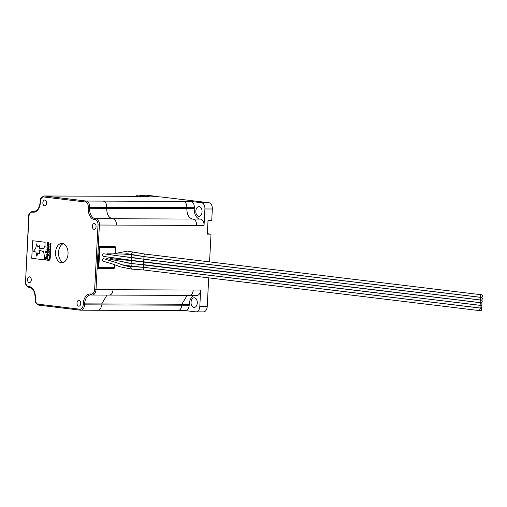 <?xml version="1.0" encoding="UTF-8"?>
<svg xmlns="http://www.w3.org/2000/svg" width="507" height="507" viewBox="0 0 507 507"><rect width="100%" height="100%" fill="white"/><g stroke="black" fill="none" stroke-linecap="round" stroke-linejoin="round"><path stroke-width="0.76" d="M103.529 258.646A1.312 1.001 96.9 0 0 103.213 261.238M480.636 310.747A1.312 1.001 96.9 0 0 480.864 308.142A1.312 1.001 96.9 0 0 480.636 310.747L144.013 270.028L131.668 269.109L130.673 267.797L131.643 266.492L144.33 267.43A1.312 1.001 96.9 0 0 144.102 270.035M131.947 263.596L107.148 258.646A1.312 1.001 96.9 0 0 106.248 259.134M480.864 308.079A1.312 1.001 96.9 0 0 481.004 305.468A1.312 1.001 96.9 0 0 480.864 308.079M481.004 305.41A1.312 1.001 96.9 0 0 481.143 302.799A1.312 1.001 96.9 0 0 481.004 305.41M110.944 258.678A1.312 1.001 96.9 0 0 110 259.083M481.143 302.742A1.312 1.001 96.9 0 0 481.282 300.125A1.312 1.001 96.9 0 0 481.143 302.742M103.377 256.396L131.972 260.395A1.312 0.982 97.9 0 1 131.167 259.026A1.312 0.982 97.9 0 1 132.232 257.79A1.312 0.982 97.9 0 1 132.327 257.797L103.688 253.792A1.312 1.001 96.9 0 0 103.466 256.403M107.484 253.823A1.312 1.001 96.9 0 0 106.603 254.159M132.644 254.932L132.39 254.888C131.129 255.75 131.053 256.618 132.175 257.486L144.571 259.343A1.312 1.001 96.9 0 0 144.66 259.35M481.282 300.068A1.312 1.001 96.9 0 0 481.422 297.457A1.312 1.001 96.9 0 0 481.282 300.068M111.191 253.836A1.312 1.001 96.9 0 0 110.425 254.064M111.115 253.823L112.909 253.937L127.403 251.117L132.815 252.03L131.433 253.285L132.302 254.577L127.403 253.741L131.839 254.432M481.422 297.4A1.312 1.001 96.9 0 0 481.561 294.782A1.312 1.001 96.9 0 0 481.422 297.4M44.889 200.018A2.909 1.876 -89.8 0 0 44.749 200.012A2.909 1.876 -89.8 0 0 42.861 202.806A2.909 1.876 -89.8 0 0 44.584 205.823A2.909 1.876 -89.8 0 0 44.724 205.836A2.909 1.876 -89.8 0 0 46.612 203.041A2.909 1.876 -89.8 0 0 44.889 200.018M94.346 223.53A2.909 1.876 -89.8 0 0 94.207 223.517A2.909 1.876 -89.8 0 0 92.318 226.312A2.909 1.876 -89.8 0 0 94.042 229.335A2.909 1.876 -89.8 0 0 94.182 229.341A2.909 1.876 -89.8 0 0 96.07 226.547A2.909 1.876 -89.8 0 0 94.346 223.53M79.029 300.359A2.909 1.876 -89.8 0 0 78.883 300.347A2.909 1.876 -89.8 0 0 77.001 303.142A2.909 1.876 -89.8 0 0 78.724 306.165A2.909 1.876 -89.8 0 0 78.864 306.171A2.909 1.876 -89.8 0 0 80.746 303.376A2.909 1.876 -89.8 0 0 79.029 300.359M29.571 276.847A2.909 1.876 -89.8 0 0 29.431 276.841A2.909 1.876 -89.8 0 0 27.543 279.636A2.909 1.876 -89.8 0 0 29.267 282.653A2.909 1.876 -89.8 0 0 29.406 282.659A2.909 1.876 -89.8 0 0 31.295 279.864A2.909 1.876 -89.8 0 0 29.571 276.847M62.31 243.417A9.703 6.255 -89.8 0 0 61.841 243.385A9.703 6.255 -89.8 0 0 55.555 252.701A9.703 6.255 -89.8 0 0 61.296 262.765A9.703 6.255 -89.8 0 0 61.772 262.797A9.703 6.255 -89.8 0 0 68.052 253.481A9.703 6.255 -89.8 0 0 62.31 243.417M63.324 243.671A9.703 6.255 -89.8 0 0 58.52 253.075A9.703 6.255 -89.8 0 0 63.255 262.525M199.2 206.622A4.855 3.124 -89.8 0 0 198.966 206.609A4.855 3.124 -89.8 0 0 195.822 211.267A4.855 3.124 -89.8 0 0 198.693 216.299A4.855 3.124 -89.8 0 0 198.928 216.312A4.855 3.124 -89.8 0 0 202.071 211.653A4.855 3.124 -89.8 0 0 199.2 206.622M194.422 297.774A4.855 3.124 -89.8 0 0 194.187 297.761A4.855 3.124 -89.8 0 0 191.044 302.419A4.855 3.124 -89.8 0 0 193.915 307.451A4.855 3.124 -89.8 0 0 194.149 307.464A4.855 3.124 -89.8 0 0 197.293 302.806A4.855 3.124 -89.8 0 0 194.422 297.774M50.149 253.075L50.567 252.6L50.149 253.075L49.781 252.505L50.199 252.036L50.567 252.6L50.149 253.075L49.787 252.505L50.199 252.036L49.781 252.505M50.681 249.926L49.673 249.609M50.016 248.525L50.757 248.424L50.751 248.994L49.978 249.279L50.643 248.924L50.028 248.335M50.751 248.614L50.453 249.336L49.99 249.083M50.415 249.133L50.573 248.595L50.022 248.525M50.675 246.446L50.447 247.315L50.168 246.37L50.453 247.124L50.681 246.434L50.459 247.124M50.447 247.315L50.744 247.201L50.168 246.37M47.709 253.316L48.666 255.135L47.544 256.694L46.581 254.875L47.709 253.316L46.581 254.875L47.55 256.694M49.128 246.339L49.078 247.359L45.884 246.972L45.941 245.952L49.128 246.339M48.399 260.306L45.212 259.92L45.655 256.998L46.454 256.605L47.221 257.264L47.398 259.14L48.45 259.267L48.399 260.306L45.205 259.92L45.655 256.998L46.333 256.599M49.585 256.783L50.174 256.447L49.629 255.94L50.212 255.718L49.661 255.262L50.377 255.648L49.794 256.048L50.332 256.58L49.585 256.783L50.174 256.447L49.623 256.098L50.212 255.718L49.667 255.262M49.496 258.481L50.085 258.145L49.54 257.638L50.123 257.417L49.572 256.96L50.288 257.341L49.705 257.74L50.244 258.272L49.496 258.481L50.085 258.145L49.534 257.79L50.123 257.417L49.578 256.96M49.407 260.173L49.997 259.838L49.452 259.331L50.035 259.109L49.483 258.652L50.199 259.039L49.616 259.432L50.155 259.964L49.407 260.173L49.997 259.838L49.445 259.489L50.035 259.109L49.49 258.652M48.368 242.631L49.236 244.241L48.222 245.603L47.075 245.464L47.126 244.45L48.304 244.596L48.672 244.171L48.361 243.658L47.176 243.518L47.227 242.492L48.368 242.631M48.368 245.61L47.075 245.464L47.132 244.45M48.304 244.596L48.672 244.171L48.304 244.596L48.672 244.171L48.368 243.658L47.176 243.518L47.233 242.492M50.51 246.237L50.928 245.768L50.504 246.237L50.142 245.673L50.561 245.198L50.922 245.768L50.504 246.237L50.142 245.673L50.561 245.198L50.142 245.673M50.25 243.55L51.03 243.278L50.364 243.62L50.979 244.203L50.32 244.355L50.941 244.938L50.212 244.849L50.212 244.285L50.548 243.221L50.212 244.849L50.947 244.938M51.023 243.474L50.427 243.436M50.44 243.956L50.364 243.62M50.985 244.203L50.396 244.165M32.657 240.73L45.123 242.238L44.939 245.686L43.64 248.753L41.53 248.5L39.02 248.893L39.907 245.578L37.638 247.061L36.555 243.886L35.763 248.278L33.506 251.295L35.946 252.074L36.872 256.257L37.784 252.923L40.11 254.102L38.976 250.502L40.053 250.401L43.551 251.675L44.407 255.877L44.204 259.799L31.738 258.291L32.657 240.73L31.738 258.291L44.204 259.799M47.842 251.142L46.872 249.324L47.994 247.771L48.957 249.59L47.823 251.142L46.872 249.324L47.905 247.771M48.837 251.859L48.786 252.885L45.598 252.505L45.649 251.472L48.837 251.859M50.244 251.225L50.662 250.756L50.244 251.225L49.882 250.661L50.301 250.185L50.662 250.756L50.244 251.225L49.882 250.661L50.301 250.185L49.882 250.661M50.586 251.77L49.578 251.459M50.725 254.368L49.718 254.241L49.724 253.684L50.402 253.487L50.719 254.368L49.718 254.241L50.123 253.304L49.724 253.684M194.263 208.656L194.314 207.686L106.736 207.357L89.663 207.293L89.612 208.263L194.263 208.656A9.703 6.255 -89.8 0 0 199.992 219.087L95.341 218.694L199.992 219.087M200.614 219.163A5.824 3.752 90.2 0 1 204.048 225.419L99.397 225.026L97.122 268.476L97.439 268.026L114.436 268.165L114.538 264.673M145.496 195.138A5.824 3.752 90.2 0 1 145.782 195.119A5.824 3.752 90.2 0 1 146.06 195.138L153.545 196.044L149.831 196.032L162.272 197.096L208.897 202.737A5.824 3.752 90.2 0 1 212.332 208.998L204.91 208.973L204.048 225.419M204.91 208.973A5.824 3.752 -89.8 0 0 201.475 202.711L208.897 202.737M148.671 196.393A5.824 3.752 90.2 0 1 148.957 196.374A5.824 3.752 90.2 0 1 149.235 196.393L44.584 196L86.228 201.038L190.879 201.431L201.475 202.711M190.879 201.431A5.824 3.752 90.2 0 1 194.314 207.686M194.555 295.423A9.703 6.255 -89.8 0 0 189.25 304.257L84.606 303.864L84.555 304.834L181.779 305.195C181.373 308.7 180.023 310.48 177.735 310.55L185.442 310.595A5.824 3.752 90.2 0 0 189.2 305.227L189.25 304.257M113.841 268.165L113.822 268.539L97.122 268.476L96.013 289.668L200.664 290.061L199.802 306.507A5.824 3.752 -89.8 0 1 196.038 311.881A5.824 3.752 -89.8 0 1 195.753 311.862L185.302 310.595M200.664 290.061A5.824 3.752 90.2 0 1 196.9 295.429L189.193 295.385C191.488 295.315 192.831 293.528 193.243 290.029M146.06 195.138L138.639 195.113L149.235 196.393M138.639 195.113A5.824 3.752 -89.8 0 0 138.36 195.094A5.824 3.752 -89.8 0 0 136.034 196.329M209.562 261.878L211.013 234.158L207.306 234.145L208.016 220.596L211.723 220.608L212.332 208.998M208.726 277.855L207.224 306.539A5.824 3.752 90.2 0 1 203.459 311.906L196.038 311.881M153.52 196.475L153.545 196.044M211.013 234.158L207.325 233.708M115.108 253.798L115.444 247.397L99.854 247.34L98.288 246.218L114.988 246.282L114.905 246.801L98.573 246.738M99.854 247.34L98.789 267.658L98.085 268.102L99.201 246.814L115.526 246.877L115.444 247.397L115.526 246.877L114.905 246.801L114.988 246.282L114.962 246.808M124.469 256.681L132.042 257.48M131.864 263.589L131.864 263.589C130.641 264.458 130.622 265.332 131.795 266.207L144.153 267.36A1.312 1.001 96.9 0 0 144.242 267.366M103.434 258.633L117.003 262.835C119.094 263.779 127.289 266.866 130.819 266.53L131.643 266.492M50.516 246.047L50.554 245.394L50.516 246.047L50.814 245.756L50.548 245.394L50.25 245.686M43.646 248.753L41.536 248.5L39.026 248.893L39.907 245.578L37.645 247.061L36.555 243.886L35.769 248.278M35.946 252.074L36.872 256.257L37.784 252.923L40.11 254.102L38.976 250.502L40.053 250.401M45.871 258.957L46.802 259.064L46.41 257.657L45.871 258.957L46.802 259.064L46.726 257.917L46.042 257.848M49.078 247.359L45.884 246.972L45.941 245.952M47.873 250.179L48.298 248.962L47.601 248.893L47.867 250.179L48.292 248.962L47.601 248.893M48.786 252.885L45.598 252.505L45.655 251.472M47.582 255.724L48.007 254.514L47.309 254.438L47.576 255.724L48.114 255.059L48 254.514L47.309 254.438M50.757 248.994L50.459 249.336M50.256 251.035L50.288 250.382L50.256 251.035L50.288 250.382L49.99 250.673M50.155 252.885L50.453 252.587L50.155 252.885L50.453 252.587L50.193 252.226L50.155 252.885L50.453 252.587L50.193 252.226L49.895 252.524M49.895 254.07L50.377 253.861L49.832 253.747M114.411 268.165L114.379 267.715L114.411 268.165L98.136 268.102M113.822 268.539L113.79 268.089L113.822 268.539M144.413 267.442A1.312 1.001 96.9 0 0 144.33 267.43L480.953 308.142M144.552 264.774A1.312 1.001 96.9 0 0 144.153 267.36L480.775 308.079M144.698 262.1A1.312 1.001 96.9 0 0 144.52 262.081L144.52 262.081A1.312 1.001 96.9 0 0 144.381 264.692L144.381 264.692M110.862 258.659L132.15 260.699A1.312 1.014 95.7 0 0 131.959 263.31M144.837 259.432A1.312 1.001 96.9 0 0 144.66 259.413L144.66 259.413A1.312 1.001 96.9 0 0 144.52 262.024L144.52 262.024M144.977 256.757A1.312 1.001 96.9 0 0 144.571 259.343L481.194 300.062M124.443 254.045L127.403 253.741L124.526 254.051M145.116 254.089A1.312 1.001 96.9 0 0 144.799 256.681M29.064 286.525A10.679 6.883 90.2 0 1 35.363 297.996L35.313 298.965A4.855 3.124 -89.8 0 0 38.177 304.181L79.814 309.219A4.855 3.124 -89.8 0 0 83.186 304.758L83.237 303.788A10.679 6.883 90.2 0 1 90.652 293.971L91.279 294.047A4.855 3.124 -89.8 0 0 94.644 289.586L98.035 224.95A4.855 3.124 -89.8 0 0 95.17 219.734L94.549 219.658A10.679 6.883 90.2 0 1 88.25 208.187L88.3 207.217A4.855 3.124 -89.8 0 0 85.436 202.001L43.792 196.963A4.855 3.124 -89.8 0 0 40.427 201.425L40.376 202.394A10.679 6.883 90.2 0 1 32.961 212.211L32.334 212.135A4.855 3.124 -89.8 0 0 28.962 216.597L25.578 281.233A4.855 3.124 -89.8 0 0 28.443 286.449L29.064 286.525A0.97 0.741 96.9 0 0 29.755 287.494M199.802 306.507L207.224 306.539M181.779 305.201L189.2 305.227M35.053 211.178L33.126 211.166L34.66 211.248M29.621 287.475L29.133 287.418A0.97 0.741 96.9 0 1 28.443 286.449M80.379 310.17L38.868 305.151A0.97 0.741 96.9 0 1 38.177 304.181M91.837 295.004L91.342 294.941A0.97 0.741 96.9 0 1 90.652 293.971M115.507 247.315L115.165 253.785M114.95 257.955L114.886 259.121M114.595 264.698L114.43 267.797M98.789 267.658L114.379 267.715M114.829 259.115L114.893 257.943M481.054 302.736L131.972 260.395A1.312 0.982 97.9 0 0 132.067 260.402M32.961 212.211A0.97 0.741 96.9 0 1 33.754 211.242A9.703 6.255 -89.8 0 0 34.223 211.273C37.429 210.982 39.407 208.009 40.148 202.344L40.376 202.394M181.829 304.232L187.134 295.391M101.673 303.927L106.977 295.093M91.228 294.928A9.703 6.255 -89.8 0 0 90.873 294.916A9.703 6.255 -89.8 0 0 84.606 303.864L83.237 303.788M192.571 219.056C188.813 218.029 186.906 214.55 186.842 208.631M112.408 218.758C108.656 217.725 106.749 214.246 106.685 208.326M88.25 208.187L89.612 208.263A9.703 6.255 -89.8 0 0 95.341 218.694A0.97 0.741 96.9 0 0 94.549 219.658M101.622 304.897C101.216 308.395 99.866 310.183 97.578 310.252L178.02 310.569M83.186 304.758L84.555 304.834A5.824 3.752 90.2 0 1 80.79 310.202A5.824 3.752 90.2 0 1 80.512 310.189A0.97 0.741 96.9 0 1 80.442 310.183L38.798 305.144C36.174 304.263 34.939 302.185 35.084 298.915L35.363 297.996M113.08 289.731C112.674 293.23 111.331 295.011 109.037 295.08L189.479 295.404M94.644 289.586L96.013 289.668A5.824 3.752 90.2 0 1 92.249 295.036A5.824 3.752 90.2 0 1 91.97 295.017A0.97 0.741 96.9 0 1 91.9 295.017L90.873 294.916M35.122 211.159L32.847 211.153A5.824 3.752 90.2 0 1 33.126 211.166A0.97 0.741 96.9 0 0 32.334 212.135M141.814 196.367L141.257 196.361M61.658 196.063L61.094 196.063M40.148 202.344L40.199 201.38C39.857 198.921 41.225 197.122 44.305 195.981A5.824 3.752 90.2 0 1 44.584 196A0.97 0.741 96.9 0 0 43.792 196.963M186.893 207.661C186.855 204.106 185.708 202.02 183.458 201.399M106.736 207.357C106.698 203.808 105.551 201.723 103.301 201.102M85.436 202.001A0.97 0.741 96.9 0 1 86.228 201.038A5.824 3.752 90.2 0 1 89.663 207.293L88.3 207.217M196.627 225.393C196.589 221.838 195.442 219.753 193.192 219.132M116.471 225.089C116.433 221.54 115.285 219.449 113.036 218.834M95.17 219.734A0.97 0.741 96.9 0 1 95.962 218.77A5.824 3.752 90.2 0 1 99.397 225.026L98.035 224.95M28.962 216.597L28.741 216.546C28.297 214.22 29.666 212.427 32.847 211.153M25.578 281.233L28.741 216.546M79.814 309.219A0.97 0.741 96.9 0 0 80.442 310.183L97.864 310.271M91.279 294.047A0.97 0.741 96.9 0 0 91.9 295.017L109.322 295.099M207.61 228.251L207.731 225.97M131.744 269.109L119.925 266.771L113.327 264.204L103.124 261.232M131.909 263.589L144.47 264.755L481.092 305.474M132.15 260.699L481.232 302.806M132.327 257.797L481.371 300.131M107.402 253.811L122.738 254.026L132.536 254.907M132.517 254.901L144.888 256.745L481.511 297.463M132.739 252.011L145.027 254.077L481.65 294.789M132.124 254.558L144.71 256.675L481.333 297.394M124.741 262.651L480.915 305.404M121.984 264.73L131.763 266.207M138.36 195.094L145.782 195.119M148.957 196.374L44.305 195.981M115.634 247.017L115.279 253.773M115.064 257.968L115 259.134M114.709 264.743L114.531 268.076M25.35 281.182C25.204 284.452 26.44 286.531 29.064 287.412L29.691 287.488C33.132 288.331 34.945 291.817 35.135 297.951"/></g></svg>
